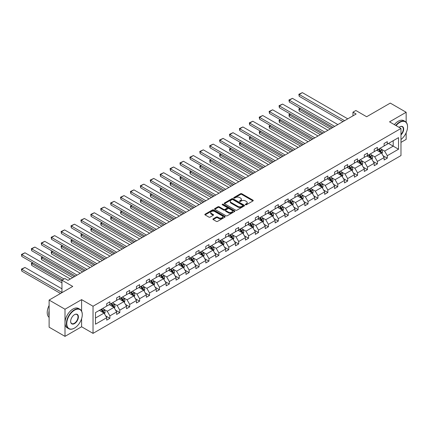 <?xml version="1.0" encoding="UTF-8"?>
<svg xmlns="http://www.w3.org/2000/svg" width="429" height="429" viewBox="0 0 429 429"><rect width="100%" height="100%" fill="white"/><g stroke="black" fill="none" stroke-linecap="round" stroke-linejoin="round"><path stroke-width="0.64" d="M245.501 204.74A0.617 0.354 0 0 0 246.375 204.74L252.997 200.917A0.879 0.509 0 0 0 253.255 200.558A0.879 0.509 0 0 0 252.997 200.198L241.774 193.72A0.879 0.509 0 0 0 240.53 193.72L233.907 197.544A0.617 0.354 0 0 0 234.776 198.048L235.634 197.554A2.821 1.63 0 0 1 239.623 197.554L240.562 198.096A2.821 1.63 0 0 1 241.388 199.244A2.821 1.63 0 0 1 240.562 200.397L239.704 200.89A0.617 0.354 0 0 0 240.572 201.394L241.43 200.901A2.821 1.63 0 0 1 245.42 200.901L246.359 201.442A2.821 1.63 0 0 1 247.184 202.59A2.821 1.63 0 0 1 246.359 203.743L245.501 204.242A0.617 0.354 0 0 0 245.501 204.74L245.501 204.242M406.15 122.249L406.15 112.264L390.277 103.094L366.65 116.736L355.856 110.505L352.965 112.173L352.965 115.835M400.976 142.385L406.15 139.393L406.15 132.786M81.601 311.143L81.601 299.64L64.999 309.229L64.999 336.363L49.12 327.193L49.12 300.064L72.742 286.422L61.948 280.191L61.948 292.653M64.999 309.229L49.12 300.064M213.165 218.844A0.879 0.509 0 0 0 212.902 219.203A0.879 0.509 0 0 0 213.165 219.562L216.313 221.38A0.879 0.509 0 0 0 217.557 221.38L224.914 217.133A0.879 0.509 0 0 0 225.171 216.774A0.879 0.509 0 0 0 224.914 216.414L213.69 209.937A0.879 0.509 0 0 0 212.446 209.937L205.089 214.184A0.879 0.509 0 0 0 204.831 214.543A0.879 0.509 0 0 0 205.089 214.902L208.891 217.095A0.879 0.509 0 0 0 210.14 217.095L213.288 215.278A0.879 0.509 0 0 0 213.545 214.918A0.879 0.509 0 0 0 213.288 214.559L211.4 213.47A2.36 1.362 0 0 1 210.709 212.505A2.36 1.362 0 0 1 212.167 211.25A2.36 1.362 0 0 1 214.736 211.545L222.125 215.808A2.36 1.362 0 0 1 222.812 216.774A2.36 1.362 0 0 1 221.359 218.029A2.36 1.362 0 0 1 218.79 217.734L217.557 217.026A0.879 0.509 0 0 0 216.313 217.026L213.165 218.844L213.165 219.562M61.948 280.191L64.838 278.523L68.013 280.351L356.14 114.007L352.965 112.173M81.601 299.64L93.034 306.242L400.976 128.448L400.976 155.582L93.034 333.371L93.034 306.242M406.15 112.264L389.548 121.852L400.976 128.448M235.698 210.189A0.879 0.509 0 0 0 236.942 210.189L244.299 205.941A0.879 0.509 0 0 0 244.557 205.582A0.879 0.509 0 0 0 244.299 205.218L233.081 198.74A0.879 0.509 0 0 0 231.832 198.74L224.474 202.987A0.879 0.509 0 0 0 224.217 203.346A0.879 0.509 0 0 0 224.474 203.711L235.698 210.189M222.571 204.874A0.617 0.354 0 0 1 223.198 204.965L223.198 204.231L234.604 210.816A0.879 0.509 0 0 1 234.867 211.175A0.879 0.509 0 0 1 234.604 211.535L227.252 215.782A0.879 0.509 0 0 1 226.003 215.782L214.784 209.304L217.932 207.502L217.932 206.767L214.784 208.585A0.879 0.509 0 0 0 214.527 208.944A0.879 0.509 0 0 0 214.784 209.304L214.784 208.585M217.932 207.502A0.879 0.509 0 0 1 219.176 207.502L219.176 206.767A0.879 0.509 0 0 0 217.932 206.767M219.176 206.767L223.729 209.395A0.879 0.509 0 0 0 224.973 209.395L227.064 208.188A0.879 0.509 0 0 0 227.322 207.829A0.879 0.509 0 0 0 227.064 207.47L222.324 204.735A0.617 0.354 0 0 1 223.198 204.231M95.479 312.602L106.719 306.113L106.719 303.657L109.894 301.823L109.894 304.279L116.629 300.391L116.629 297.935L119.804 296.101L119.804 298.557L126.534 294.669L126.534 292.213L129.708 290.379L129.708 292.841L136.443 288.953L136.443 286.497L139.618 284.663L139.618 287.119L146.348 283.231L146.348 280.775L149.523 278.941L149.523 281.397L156.253 277.515L156.253 275.053L159.432 273.225L159.432 275.681L166.162 271.793L166.162 269.337L169.337 267.503L169.337 269.959L176.067 266.071L176.067 263.615L179.247 261.781L179.247 264.237L185.977 260.355L185.977 257.899L189.151 256.065L189.151 258.521L195.881 254.633L195.881 252.177L199.056 250.343L199.056 252.799L205.791 248.911L205.791 246.455L208.966 244.627L208.966 247.083L215.696 243.195L215.696 240.739L218.87 238.905L218.87 241.361L225.606 237.473L225.606 235.017L228.78 233.183L228.78 235.639L235.51 231.757L235.51 229.301L238.685 227.467L238.685 229.923L245.42 226.035L245.42 223.579L248.595 221.745L248.595 224.201L255.325 220.313L255.325 217.857L258.499 216.023L258.499 218.484L265.235 214.597L265.235 212.141L268.409 210.307L268.409 212.763L275.139 208.875L275.139 206.419L278.314 204.585L278.314 207.041L285.044 203.158L285.044 200.697L288.224 198.868L288.224 201.324L294.954 197.437L294.954 194.981L298.128 193.147L298.128 195.603L304.858 191.715L304.858 189.259L308.038 187.425L308.038 189.881L314.768 185.998L314.768 183.542L317.943 181.708L317.943 184.164L324.673 180.277L324.673 177.821L327.847 175.987L327.847 178.443L334.582 174.555L334.582 172.099L337.757 170.265L337.757 172.726L344.487 168.838L344.487 166.382L347.662 164.548L347.662 167.004L354.397 163.117L354.397 160.661L357.571 158.827L357.571 161.283L364.301 157.4L364.301 154.939L367.476 153.11L367.476 155.566L374.211 151.678L374.211 149.222L377.386 147.388L377.386 149.844L384.116 145.957L384.116 143.501L387.29 141.667L387.29 144.123L398.53 137.634L398.53 149.222L387.29 155.711L387.29 158.167L384.116 160.001L384.116 157.545L377.386 161.433L377.386 163.889L374.211 165.723L374.211 163.267L367.476 167.149L367.476 169.605L364.301 171.439L364.301 168.983L357.571 172.871L357.571 175.327L354.397 177.161L354.397 174.705L347.662 178.593L347.662 181.049L344.487 182.883L344.487 180.421L337.757 184.309L337.757 186.765L334.582 188.599L334.582 186.143L327.847 190.031L327.847 192.487L324.673 194.321L324.673 191.865L317.943 195.747L317.943 198.209L314.768 200.037L314.768 197.581L308.038 201.469L308.038 203.925L304.858 205.759L304.858 203.303L298.128 207.191L298.128 209.647L294.954 211.481L294.954 209.025L288.224 212.907L288.224 215.363L285.044 217.197L285.044 214.741L278.314 218.629L278.314 221.085L275.139 222.919L275.139 220.463L268.409 224.351L268.409 226.807L265.235 228.636L265.235 226.18L258.499 230.067L258.499 232.523L255.325 234.357L255.325 231.901L248.595 235.789L248.595 238.245L245.42 240.079L245.42 237.623L238.685 241.506L238.685 243.962L235.51 245.796L235.51 243.34L228.78 247.227L228.78 249.683L225.606 251.517L225.606 249.061L218.87 252.949L218.87 255.405L215.696 257.239L215.696 254.778L208.966 258.666L208.966 261.122L205.791 262.956L205.791 260.5L199.056 264.387L199.056 266.843L195.881 268.677L195.881 266.221L189.151 270.104L189.151 272.565L185.977 274.394L185.977 271.938L179.247 275.826L179.247 278.282L176.067 280.116L176.067 277.66L169.337 281.547L169.337 284.003L166.162 285.837L166.162 283.381L159.432 287.264L159.432 289.72L156.253 291.554L156.253 289.098L149.523 292.986L149.523 295.442L146.348 297.276L146.348 294.82L139.618 298.707L139.618 301.163L136.443 302.997L136.443 300.536L129.708 304.424L129.708 306.88L126.534 308.714L126.534 306.258L119.804 310.146L119.804 312.602L116.629 314.436L116.629 311.98L109.894 315.862L109.894 318.323L106.719 320.152L106.719 317.696L95.479 324.19L95.479 312.602M109.261 304.644L113.958 307.357L107.229 311.245L103.55 309.121M107.229 311.245L109.894 315.862M113.958 307.357L116.629 311.98M106.719 305.523L107.229 305.818L109.894 304.279M119.165 298.927L123.868 301.641L117.133 305.523L113.46 303.405M117.133 305.523L119.804 310.146M123.868 301.641L126.534 306.258M116.629 299.807L117.133 300.096L119.804 298.557M129.075 293.205L133.773 295.919L127.043 299.807L123.364 297.683M127.043 299.807L129.708 304.424M133.773 295.919L136.443 300.536M126.534 294.085L127.043 294.38L129.708 292.841M138.98 287.484L143.683 290.197L136.948 294.085L133.274 291.961M136.948 294.085L139.618 298.707M143.683 290.197L146.348 294.82M136.443 288.363L136.948 288.658L139.618 287.119M148.89 281.767L153.587 284.481L146.857 288.363L143.179 286.245M146.857 288.363L149.523 292.986M153.587 284.481L156.253 289.098M146.348 282.647L146.857 282.942L149.523 281.397M158.794 276.045L163.497 278.759L156.762 282.647L153.089 280.523M156.762 282.647L159.432 287.264M163.497 278.759L166.162 283.381M156.253 276.925L156.762 277.22L159.432 275.681M168.704 270.324L173.402 273.037L166.672 276.925L162.993 274.801M166.672 276.925L169.337 281.547M173.402 273.037L176.067 277.66M166.162 271.208L166.672 271.498L169.337 269.959M178.609 264.607L183.306 267.321L176.576 271.208L172.903 269.085M176.576 271.208L179.247 275.826M183.306 267.321L185.977 271.938M176.067 265.487L176.576 265.782L179.247 264.237M188.519 258.885L193.216 261.599L186.486 265.487L182.808 263.363M186.486 265.487L189.151 270.104M193.216 261.599L195.881 266.221M185.977 259.765L186.486 260.06L189.151 258.521M198.423 253.169L203.121 255.882L196.391 259.765L192.718 257.647M196.391 259.765L199.056 264.387M203.121 255.882L205.791 260.5M195.881 254.048L196.391 254.338L199.056 252.799M208.328 247.447L213.031 250.161L206.301 254.048L202.622 251.925M206.301 254.048L208.966 258.666M213.031 250.161L215.696 254.778M205.791 248.327L206.301 248.622L208.966 247.083M218.238 241.725L222.935 244.439L216.205 248.327L212.532 246.203M216.205 248.327L218.87 252.949M222.935 244.439L225.606 249.061M215.696 242.605L216.205 242.9L218.87 241.361M228.142 236.009L232.845 238.722L226.11 242.605L222.436 240.487M226.11 242.605L228.78 247.227M232.845 238.722L235.51 243.34M225.606 236.888L226.11 237.183L228.78 235.639M238.052 230.287L242.75 233.001L236.02 236.888L232.341 234.765M236.02 236.888L238.685 241.506M242.75 233.001L245.42 237.623M235.51 231.167L236.02 231.462L238.685 229.923M247.957 224.571L252.66 227.279L245.924 231.167L242.251 229.043M245.924 231.167L248.595 235.789M252.66 227.279L255.325 231.901M245.42 225.45L245.924 225.74L248.595 224.201M257.867 218.849L262.564 221.562L255.834 225.45L252.155 223.327M255.834 225.45L258.499 230.067M262.564 221.562L265.235 226.18M255.325 219.728L255.834 220.023L258.499 218.484M267.771 213.127L272.474 215.841L265.739 219.728L262.065 217.605M265.739 219.728L268.409 224.351M272.474 215.841L275.139 220.463M265.235 214.007L265.739 214.302L268.409 212.763M277.681 207.411L282.379 210.124L275.649 214.007L271.97 211.888M275.649 214.007L278.314 218.629M282.379 210.124L285.044 214.741M275.139 208.29L275.649 208.58L278.314 207.041M287.586 201.689L292.288 204.402L285.553 208.29L281.88 206.167M285.553 208.29L288.224 212.907M292.288 204.402L294.954 209.025M285.044 202.568L285.553 202.863L288.224 201.324M297.495 195.967L302.193 198.681L295.463 202.568L291.784 200.445M295.463 202.568L298.128 207.191M302.193 198.681L304.858 203.303M294.954 196.852L295.463 197.142L298.128 195.603M307.4 190.251L312.098 192.964L305.368 196.852L301.694 194.728M305.368 196.852L308.038 201.469M312.098 192.964L314.768 197.581M304.858 191.13L305.368 191.425L308.038 189.881M317.31 184.529L322.007 187.242L315.277 191.13L311.599 189.007M315.277 191.13L317.943 195.747M322.007 187.242L324.673 191.865M314.768 185.408L315.277 185.703L317.943 184.164M327.214 178.813L331.912 181.526L325.182 185.408L321.509 183.29M325.182 185.408L327.847 190.031M331.912 181.526L334.582 186.143M324.673 179.692L325.182 179.982L327.847 178.443M337.119 173.091L341.822 175.804L335.087 179.692L331.413 177.568M335.087 179.692L337.757 184.309M341.822 175.804L344.487 180.421M334.582 173.97L335.087 174.265L337.757 172.726M347.029 167.369L351.726 170.082L344.996 173.97L341.318 171.847M344.996 173.97L347.662 178.593M351.726 170.082L354.397 174.705M344.487 168.248L344.996 168.543L347.662 167.004M356.933 161.653L361.636 164.366L354.901 168.248L351.228 166.13M354.901 168.248L357.571 172.871M361.636 164.366L364.301 168.983M354.397 162.532L354.901 162.822L357.571 161.283M366.843 155.931L371.541 158.644L364.811 162.532L361.132 160.408M364.811 162.532L367.476 167.149M371.541 158.644L374.211 163.267M364.301 156.81L364.811 157.105L367.476 155.566M376.748 150.209L381.451 152.922L374.715 156.81L371.042 154.687M374.715 156.81L377.386 161.433M381.451 152.922L384.116 157.545M374.211 151.094L374.715 151.383L377.386 149.844M388.497 143.431L393.2 146.144L384.625 151.094L380.947 148.97M384.625 151.094L387.29 155.711M398.53 149.222L393.2 146.144L393.2 140.717L398.53 137.634M64.999 336.363L81.601 326.775L93.034 333.371M384.116 145.372L384.625 145.667L387.29 144.123M95.479 318.028L104.054 313.079L99.351 310.365M104.054 313.079L106.719 317.696M383.07 155.727L387.29 158.167M373.16 161.449L377.386 163.889M363.256 167.171L367.476 169.605M353.346 172.887L357.571 175.327M343.441 178.609L347.662 181.049M333.531 184.331L337.757 186.765M323.627 190.047L327.847 192.487M313.717 195.769L317.943 198.209M303.812 201.485L308.038 203.925M293.908 207.207L298.128 209.647M283.998 212.929L288.224 215.363M274.093 218.645L278.314 221.085M264.184 224.367L268.409 226.807M254.279 230.089L258.499 232.523M244.369 235.805L248.595 238.245M234.465 241.527L238.685 243.962M224.555 247.243L228.78 249.683M214.65 252.965L218.87 255.405M204.74 258.687L208.966 261.122M194.836 264.403L199.056 266.843M184.926 270.125L189.151 272.565M175.021 275.847L179.247 278.282M165.117 281.563L169.337 284.003M155.207 287.285L159.432 289.72M145.302 293.002L149.523 295.442M135.392 298.723L139.618 301.163M125.488 304.445L129.708 306.88M115.578 310.162L119.804 312.602M105.673 315.883L109.894 318.323M81.601 326.775L81.601 318.672M245.747 204.831L246.359 204.477A2.821 1.63 0 0 0 247.184 203.325L247.184 202.59M241.388 199.244L241.388 199.978A2.821 1.63 0 0 1 240.562 201.131L239.95 201.485M252.981 200.928L241.774 194.455A0.879 0.509 0 0 0 240.53 194.455L234.154 198.134M244.299 205.218L244.299 205.941L233.081 199.474A0.879 0.509 0 0 0 231.832 199.474L224.49 203.716M242.739 205.829A0.617 0.354 0 0 0 242.739 205.33L232.893 199.641A0.617 0.354 0 0 0 232.019 199.641L231.113 200.161A2.821 1.63 0 0 0 230.287 201.314A2.821 1.63 0 0 0 231.113 202.467L237.848 206.354A2.821 1.63 0 0 0 241.838 206.354L242.739 205.829L242.739 206.564A0.617 0.354 0 0 0 242.921 206.311L242.921 205.582M230.287 201.314L230.287 202.048A2.821 1.63 0 0 0 231.113 203.201L231.113 202.467M242.739 206.564L241.838 207.089A2.821 1.63 0 0 1 237.848 207.089L231.113 203.201M219.176 207.502L223.729 210.13A0.879 0.509 0 0 0 224.973 210.13L227.064 208.923A0.879 0.509 0 0 0 227.322 208.564L227.322 207.829M223.198 204.965L234.593 211.54M228.453 212.119A2.36 1.362 0 0 0 231.022 212.414A2.36 1.362 0 0 0 232.475 211.159A2.36 1.362 0 0 0 231.783 210.194L229.183 208.692A0.879 0.509 0 0 0 227.938 208.692L225.847 209.899A0.879 0.509 0 0 0 225.59 210.258A0.879 0.509 0 0 0 225.847 210.618L228.453 212.119L228.453 212.854A2.36 1.362 0 0 0 231.022 213.149A2.36 1.362 0 0 0 232.475 211.894L232.475 211.159M225.59 210.258L225.59 210.993A0.879 0.509 0 0 0 225.847 211.352L225.847 210.618M228.453 212.854L225.847 211.352M222.812 216.774L222.812 217.503A2.36 1.362 0 0 1 221.359 218.763A2.36 1.362 0 0 1 218.79 218.468L217.557 217.755A0.879 0.509 0 0 0 216.313 217.755L213.175 219.568M210.709 212.505L210.709 213.24A2.36 1.362 0 0 0 211.4 214.205L211.4 213.47M213.277 215.283L211.4 214.205M224.914 216.414L224.914 217.133L213.69 210.666A0.879 0.509 0 0 0 212.446 210.666L205.1 214.908L205.089 214.184M381.933 153.759L382.518 152.075A2.381 1.373 -120 0 0 381.756 150.048L380.33 148.144M377.772 150.804L377.155 149.978M331.88 128.008L299.195 109.138L299.195 110.972L330.292 128.925M381.097 152.724L381.231 152.177A2.381 1.373 -120 0 0 380.55 150.745L379.123 148.842M378.528 149.185L380.094 151.281A1.212 0.702 60 0 1 380.319 151.646L381.231 152.177M378.362 149.281L379.788 151.185A2.381 1.373 60 0 1 380.378 152.306M300.402 108.44L299.195 109.138L298.847 108.939L300.053 108.242M299.195 110.972L298.847 108.939M344.584 120.678L299.195 94.471L299.195 96.305L342.996 121.595M347.758 118.844L302.37 92.637L299.195 94.471L298.847 94.273L302.37 92.637M299.195 96.305L298.847 94.273M400.976 139.495A10.956 6.328 120 0 0 407.55 126.855A10.956 6.328 120 0 0 399.801 122.383A10.956 6.328 120 0 0 396.085 125.627M395.752 125.434A11.229 6.483 -60 0 1 399.614 122.05A11.229 6.483 -60 0 1 405.223 121.498A11.229 6.483 -60 0 1 407.55 126.635A11.229 6.483 -60 0 1 407.55 126.748M399.077 127.354A5.48 3.164 -60 0 1 399.801 126.855L399.801 126.855A5.48 3.164 -60 0 1 403.63 128.432A5.48 3.164 -60 0 1 400.976 134.915M394.358 124.63A11.229 6.483 -60 0 1 398.214 121.246A11.229 6.483 -60 0 1 403.828 120.688L405.223 121.498M400.976 134.379A5.207 3.008 120 0 0 402.214 126.705A5.207 3.008 120 0 0 399.705 126.914M74.33 328.185L74.523 328.072A10.956 6.328 120 0 0 82.271 314.655A10.956 6.328 120 0 0 74.523 310.183A10.956 6.328 120 0 0 66.774 323.6A10.956 6.328 120 0 0 74.523 328.072L74.33 328.185A11.229 6.483 -60 0 1 68.72 328.737A11.229 6.483 -60 0 1 66.999 319.744A11.229 6.483 -60 0 1 74.33 309.851A11.229 6.483 -60 0 1 79.944 309.293A11.229 6.483 -60 0 1 82.271 314.436A11.229 6.483 -60 0 1 82.271 314.543M74.523 323.6A5.48 3.164 -60 0 1 70.651 321.364A5.48 3.164 -60 0 1 74.523 314.655L74.523 314.655A5.48 3.164 -60 0 1 78.394 316.892A5.48 3.164 -60 0 1 74.523 323.6M70.651 321.251A5.207 3.008 120 0 0 71.729 323.53A5.207 3.008 120 0 0 74.33 323.273A5.207 3.008 120 0 0 77.735 318.683A5.207 3.008 120 0 0 76.936 314.505A5.207 3.008 120 0 0 74.426 314.709M68.72 328.737L67.321 327.933A11.229 6.483 -60 0 1 65.599 318.935A11.229 6.483 -60 0 1 72.935 309.046A11.229 6.483 -60 0 1 78.55 308.489L79.944 309.293M49.12 315.83A11.229 6.483 -60 0 1 49.12 310.693M49.12 317.385A11.229 6.483 -60 0 1 49.12 305.469M372.023 159.481L372.608 157.792A2.381 1.373 -120 0 0 371.846 155.765L370.425 153.866M367.868 156.521L367.245 155.695M321.975 133.73L289.291 114.859L289.291 116.693L320.388 134.647M371.192 158.44L371.321 157.893A2.381 1.373 -120 0 0 370.64 156.462L369.219 154.558M368.618 154.907L370.189 156.998A1.212 0.702 60 0 1 370.409 157.368L371.321 157.893M368.452 154.998L369.878 156.901A2.381 1.373 60 0 1 370.474 158.028M290.497 114.162L289.291 114.859L288.937 114.656L290.143 113.958M289.291 116.693L288.937 114.656M362.119 165.203L362.703 163.513A2.381 1.373 -120 0 0 361.942 161.486L360.516 159.583M357.958 162.242L357.341 161.417M312.065 139.452L279.381 120.581L279.381 122.41L310.478 140.369M361.282 164.162L361.416 163.615A2.381 1.373 -120 0 0 360.735 162.183L359.309 160.28M358.714 160.623L360.285 162.72A1.212 0.702 60 0 1 360.505 163.09L361.416 163.615M358.547 160.719L359.974 162.623A2.381 1.373 60 0 1 360.564 163.749M280.587 119.884L279.381 120.581L279.032 120.377L280.239 119.68M279.381 122.41L279.032 120.377M334.679 126.399L289.291 100.193L289.291 102.027L333.086 127.316M337.854 124.566L292.465 98.359L289.291 100.193L288.937 99.989L292.465 98.359M289.291 102.027L288.937 99.989M324.769 132.116L279.381 105.915L279.381 107.743L323.182 133.033M327.944 130.282L282.555 104.081L279.381 105.915L279.032 105.711L282.555 104.081M279.381 107.743L279.032 105.711M352.209 170.919L352.794 169.235A2.381 1.373 -120 0 0 352.037 167.208L350.611 165.304M348.053 167.964L347.436 167.138M302.161 145.168L269.476 126.298L269.476 128.132L300.573 146.085M351.378 169.879L351.512 169.337A2.381 1.373 -120 0 0 350.831 167.905L349.404 166.002M348.804 166.345L350.375 168.436A1.212 0.702 60 0 1 350.595 168.806L351.512 169.337M348.643 166.441L350.064 168.345A2.381 1.373 60 0 1 350.659 169.466M270.683 125.6L269.476 126.298L269.122 126.099L270.334 125.402M269.476 128.132L269.122 126.099M314.865 137.838L269.476 111.631L269.476 113.465L313.277 138.755M318.039 136.004L272.651 109.797L269.476 111.631L269.122 111.433L272.651 109.797M269.476 113.465L269.122 111.433M342.304 176.641L342.889 174.952A2.381 1.373 -120 0 0 342.127 172.925L340.701 171.021M338.143 173.681L337.526 172.855M292.256 150.89L259.566 132.019L259.566 133.853L290.664 151.807M341.468 175.6L341.602 175.053A2.381 1.373 -120 0 0 340.921 173.622L339.495 171.718M338.899 172.061L340.47 174.158A1.212 0.702 60 0 1 340.69 174.528L341.602 175.053M338.733 172.158L340.159 174.061A2.381 1.373 60 0 1 340.755 175.188M260.773 131.322L259.566 132.019L259.218 131.816L260.424 131.118M259.566 133.853L259.218 131.816M304.955 143.554L259.566 117.353L259.566 119.187L303.367 144.471M308.129 141.726L262.741 115.519L259.566 117.353L259.218 117.149L262.741 115.519M259.566 119.187L259.218 117.149M332.395 182.357L332.979 180.673A2.381 1.373 -120 0 0 332.223 178.646L330.797 176.743M328.239 179.402L327.622 178.577M282.346 156.612L249.662 137.736L249.662 139.57L280.759 157.523M331.563 181.322L331.697 180.775A2.381 1.373 -120 0 0 331.016 179.343L329.59 177.44M328.995 177.783L330.561 179.88A1.212 0.702 60 0 1 330.78 180.244L331.697 180.775M328.829 177.879L330.255 179.783A2.381 1.373 60 0 1 330.845 180.904M250.868 137.039L249.662 137.736L249.313 137.537L250.52 136.84M249.662 139.57L249.313 137.537M295.05 149.276L249.662 123.069L249.662 124.903L293.463 150.193M298.225 147.442L252.837 121.241L249.662 123.069L249.313 122.871L252.837 121.241M249.662 124.903L249.313 122.871M322.49 188.079L323.075 186.39A2.381 1.373 -120 0 0 322.313 184.368L320.887 182.464M318.329 185.119L317.712 184.298M272.442 162.328L239.752 143.458L239.752 145.292L270.855 163.245M321.653 187.039L321.788 186.492A2.381 1.373 -120 0 0 321.106 185.06L319.68 183.162M319.085 183.505L320.656 185.596A1.212 0.702 60 0 1 320.876 185.966L321.788 186.492M318.919 183.601L320.345 185.505A2.381 1.373 60 0 1 320.94 186.626M240.959 142.76L239.752 143.458L239.403 143.254L240.61 142.557M239.752 145.292L239.403 143.254M285.14 154.998L239.752 128.791L239.752 130.625L283.553 155.915M288.315 153.164L242.927 126.957L239.752 128.791L239.403 128.587L242.927 126.957M239.752 130.625L239.403 128.587M312.58 193.801L313.165 192.112A2.381 1.373 -120 0 0 312.409 190.085L310.982 188.181M308.424 190.841L307.808 190.015M262.532 168.05L229.847 149.179L229.847 151.013L260.945 168.967M311.749 192.76L311.883 192.213A2.381 1.373 -120 0 0 311.202 190.782L309.776 188.878M309.18 189.221L310.746 191.318A1.212 0.702 60 0 1 310.966 191.688L311.883 192.213M309.014 189.318L310.44 191.221A2.381 1.373 60 0 1 311.03 192.348M231.054 148.482L229.847 149.179L229.499 148.976L230.705 148.278M229.847 151.013L229.499 148.976M275.236 160.714L229.847 134.513L229.847 136.347L273.648 161.631M278.41 158.88L233.022 132.679L229.847 134.513L229.499 134.309L233.022 132.679M229.847 136.347L229.499 134.309M302.676 199.517L303.26 197.833A2.381 1.373 -120 0 0 302.499 195.806L301.072 193.903M298.52 196.562L297.898 195.737M252.627 173.766L219.938 154.896L219.938 156.73L251.04 174.683M301.839 198.482L301.973 197.935A2.381 1.373 -120 0 0 301.292 196.503L299.866 194.6M299.27 194.943L300.842 197.04A1.212 0.702 60 0 1 301.061 197.404L301.973 197.935M299.104 195.039L300.531 196.943A2.381 1.373 60 0 1 301.126 198.064M221.144 154.199L219.938 154.896L219.589 154.697L220.796 154M219.938 156.73L219.589 154.697M265.326 166.436L219.938 140.229L219.938 142.063L263.738 167.353M268.5 164.602L223.112 138.395L219.938 140.229L219.589 140.031L223.112 138.395M219.938 142.063L219.589 140.031M292.771 205.239L293.35 203.55A2.381 1.373 -120 0 0 292.594 201.523L291.168 199.619M288.61 202.279L287.993 201.453M242.717 179.488L210.033 160.618L210.033 162.452L241.13 180.405M291.935 204.199L292.069 203.652A2.381 1.373 -120 0 0 291.388 202.22L289.961 200.316M289.366 200.665L290.932 202.756A1.212 0.702 60 0 1 291.152 203.126L292.069 203.652M289.2 200.756L290.626 202.66A2.381 1.373 60 0 1 291.216 203.786M211.24 159.92L210.033 160.618L209.684 160.414L210.891 159.717M210.033 162.452L209.684 160.414M282.861 210.961L283.446 209.272A2.381 1.373 -120 0 0 282.684 207.245L281.258 205.341M278.705 208.001L278.083 207.175M232.813 185.21L200.123 166.339L200.123 168.168L231.226 186.127M282.03 209.92L282.159 209.373A2.381 1.373 -120 0 0 281.478 207.942L280.051 206.038M279.456 206.381L281.027 208.478A1.212 0.702 60 0 1 281.247 208.848L282.159 209.373M279.29 206.478L280.716 208.381A2.381 1.373 60 0 1 281.311 209.508M201.33 165.642L200.123 166.339L199.775 166.136L200.981 165.438M200.123 168.168L199.775 166.136M272.957 216.677L273.541 214.993A2.381 1.373 -120 0 0 272.78 212.966L271.353 211.063M268.795 213.722L268.179 212.897M222.903 190.926L190.219 172.056L190.219 173.89L221.316 191.843M272.12 215.637L272.254 215.095A2.381 1.373 -120 0 0 271.573 213.663L270.147 211.76M269.551 212.103L271.117 214.194A1.212 0.702 60 0 1 271.337 214.564L272.254 215.095M269.385 212.199L270.812 214.103A2.381 1.373 60 0 1 271.401 215.224M191.425 171.359L190.219 172.056L189.87 171.857L191.077 171.16M190.219 173.89L189.87 171.857M263.047 222.399L263.631 220.71A2.381 1.373 -120 0 0 262.87 218.683L261.449 216.779M258.891 219.439L258.269 218.613M212.999 196.648L180.309 177.778L180.309 179.612L211.411 197.565M262.216 221.359L262.344 220.812A2.381 1.373 -120 0 0 261.663 219.38L260.242 217.476M259.642 217.819L261.213 219.916A1.212 0.702 60 0 1 261.433 220.286L262.344 220.812M259.475 217.916L260.902 219.82A2.381 1.373 60 0 1 261.497 220.946M181.521 177.08L180.309 177.778L179.96 177.574L181.167 176.877M180.309 179.612L179.96 177.574M253.142 228.115L253.727 226.432A2.381 1.373 -120 0 0 252.965 224.405L251.539 222.501M248.981 225.161L248.364 224.335M203.089 202.37L170.404 183.494L170.404 185.328L201.501 203.282M252.306 227.08L252.44 226.533A2.381 1.373 -120 0 0 251.759 225.102L250.332 223.198M249.737 223.541L251.303 225.638A1.212 0.702 60 0 1 251.528 226.003L252.44 226.533M249.571 223.638L250.997 225.541A2.381 1.373 60 0 1 251.587 226.662M171.611 182.797L170.404 183.494L170.056 183.296L171.262 182.598M170.404 185.328L170.056 183.296M243.232 233.837L243.817 232.148A2.381 1.373 -120 0 0 243.055 230.126L241.634 228.223M239.076 230.877L238.454 230.051M193.184 208.086L160.5 189.216L160.5 191.05L191.597 209.003M242.401 232.797L242.535 232.25A2.381 1.373 -120 0 0 241.849 230.818L240.428 228.92M239.827 229.263L241.398 231.354A1.212 0.702 60 0 1 241.618 231.724L242.535 232.25M239.661 229.359L241.087 231.258A2.381 1.373 60 0 1 241.683 232.384M161.706 188.519L160.5 189.216L160.146 189.012L161.352 188.315M160.5 191.05L160.146 189.012M233.328 239.559L233.912 237.87A2.381 1.373 -120 0 0 233.151 235.843L231.724 233.939M229.166 236.599L228.55 235.773M183.274 213.808L150.59 194.938L150.59 196.766L181.687 214.725M232.491 238.519L232.625 237.972A2.381 1.373 -120 0 0 231.944 236.54L230.518 234.636M229.923 234.979L231.494 237.076A1.212 0.702 60 0 1 231.714 237.446L232.625 237.972M229.756 235.076L231.183 236.98A2.381 1.373 60 0 1 231.778 238.106M151.796 194.24L150.59 194.938L150.241 194.734L151.448 194.037M150.59 196.766L150.241 194.734M223.418 245.275L224.002 243.592A2.381 1.373 -120 0 0 223.246 241.565L221.82 239.661M219.262 242.321L218.645 241.495M173.37 219.525L140.685 200.654L140.685 202.488L171.782 220.442M222.587 244.24L222.721 243.693A2.381 1.373 -120 0 0 222.04 242.262L220.613 240.358M220.013 240.701L221.584 242.798A1.212 0.702 60 0 1 221.804 243.163L222.721 243.693M219.852 240.798L221.273 242.701A2.381 1.373 60 0 1 221.868 243.822M141.892 199.957L140.685 200.654L140.337 200.456L141.543 199.758M140.685 202.488L140.337 200.456M213.513 250.997L214.098 249.308A2.381 1.373 -120 0 0 213.336 247.281L211.91 245.377M209.352 248.037L208.735 247.211M163.465 225.246L130.775 206.376L130.775 208.21L161.878 226.163M212.677 249.957L212.811 249.41A2.381 1.373 -120 0 0 212.13 247.978L210.703 246.074M210.108 246.423L211.679 248.514A1.212 0.702 60 0 1 211.899 248.884L212.811 249.41M209.942 246.514L211.368 248.418A2.381 1.373 60 0 1 211.964 249.544M131.982 205.679L130.775 206.376L130.427 206.172L131.633 205.475M130.775 208.21L130.427 206.172M203.603 256.714L204.188 255.03A2.381 1.373 -120 0 0 203.432 253.003L202.005 251.099M199.447 253.759L198.831 252.933M153.555 230.968L120.871 212.092L120.871 213.926L151.968 231.885M202.772 255.679L202.906 255.132A2.381 1.373 -120 0 0 202.225 253.7L200.799 251.796M200.204 252.139L201.769 254.236A1.212 0.702 60 0 1 201.989 254.601L202.906 255.132M200.037 252.236L201.464 254.14A2.381 1.373 60 0 1 202.054 255.266M122.077 211.4L120.871 212.092L120.522 211.894L121.729 211.197M120.871 213.926L120.522 211.894M255.421 172.158L210.033 145.951L210.033 147.785L253.834 173.069M258.596 170.324L213.208 144.117L210.033 145.951L209.684 145.747L213.208 144.117M210.033 147.785L209.684 145.747M245.511 177.874L200.123 151.673L200.123 153.502L243.924 178.791M248.686 176.04L203.303 149.839L200.123 151.673L199.775 151.469L203.303 149.839M200.123 153.502L199.775 151.469M235.607 183.596L190.219 157.389L190.219 159.223L234.019 184.513M238.781 181.762L193.393 155.555L190.219 157.389L189.87 157.191L193.393 155.555M190.219 159.223L189.87 157.191M225.697 189.312L180.309 163.111L180.309 164.945L224.11 190.229M228.877 187.484L183.489 161.277L180.309 163.111L179.96 162.907L183.489 161.277M180.309 164.945L179.96 162.907M215.792 195.034L170.404 168.828L170.404 170.662L214.205 195.951M218.967 193.2L173.579 166.999L170.404 168.828L170.056 168.629L173.579 166.999M170.404 170.662L170.056 168.629M205.888 200.756L160.5 174.549L160.5 176.383L204.295 201.673M209.062 198.922L163.674 172.715L160.5 174.549L160.146 174.346L163.674 172.715M160.5 176.383L160.146 174.346M195.978 206.472L150.59 180.271L150.59 182.105L194.391 207.389M199.153 204.638L153.764 178.437L150.59 180.271L150.241 180.067L153.764 178.437M150.59 182.105L150.241 180.067M186.073 212.194L140.685 185.988L140.685 187.822L184.486 213.111M189.248 210.36L143.86 184.154L140.685 185.988L140.337 185.789L143.86 184.154M140.685 187.822L140.337 185.789M176.163 217.916L130.775 191.709L130.775 193.543L174.576 218.828M179.338 216.082L133.95 189.875L130.775 191.709L130.427 191.506L133.95 189.875M130.775 193.543L130.427 191.506M166.259 223.632L120.871 197.431L120.871 199.26L164.672 224.549M169.434 221.798L124.045 195.597L120.871 197.431L120.522 197.227L124.045 195.597M120.871 199.26L120.522 197.227M193.699 262.435L194.283 260.752A2.381 1.373 -120 0 0 193.522 258.725L192.095 256.821M189.538 259.475L188.921 258.655M143.651 236.685L110.961 217.814L110.961 219.648L142.063 237.602M192.862 261.395L192.996 260.848A2.381 1.373 -120 0 0 192.315 259.422L190.889 257.518M190.294 257.861L191.865 259.953A1.212 0.702 60 0 1 192.085 260.323L192.996 260.848M190.127 257.958L191.554 259.861A2.381 1.373 60 0 1 192.149 260.982M112.167 217.117L110.961 217.814L110.612 217.61L111.819 216.918M110.961 219.648L110.612 217.61M156.349 229.354L110.961 203.148L110.961 204.982L154.762 230.271M159.524 227.52L114.135 201.314L110.961 203.148L110.612 202.949L114.135 201.314M110.961 204.982L110.612 202.949M183.789 268.157L184.373 266.468A2.381 1.373 -120 0 0 183.617 264.441L182.191 262.537M179.633 265.197L179.016 264.371M133.741 242.406L101.056 223.536L101.056 225.37L132.153 243.323M182.958 267.117L183.092 266.57A2.381 1.373 -120 0 0 182.411 265.138L180.984 263.234M180.389 263.578L181.955 265.674A1.212 0.702 60 0 1 182.175 266.044L183.092 266.57M180.223 263.674L181.649 265.578A2.381 1.373 60 0 1 182.239 266.704M102.263 222.839L101.056 223.536L100.708 223.332L101.914 222.635M101.056 225.37L100.708 223.332M146.445 235.071L101.056 208.869L101.056 210.703L144.857 235.988M149.619 233.242L104.231 207.035L101.056 208.869L100.708 208.666L104.231 207.035M101.056 210.703L100.708 208.666M173.884 273.874L174.469 272.19A2.381 1.373 -120 0 0 173.707 270.163L172.281 268.259M169.728 270.919L169.106 270.093M123.836 248.123L91.146 229.252L91.146 231.086L122.249 249.04M173.048 272.839L173.182 272.292A2.381 1.373 -120 0 0 172.501 270.86L171.074 268.956M170.479 269.299L172.05 271.396A1.212 0.702 60 0 1 172.27 271.761L173.182 272.292M170.313 269.396L171.739 271.3A2.381 1.373 60 0 1 172.335 272.42M92.353 228.555L91.146 229.252L90.798 229.054L92.004 228.357M91.146 231.086L90.798 229.054M136.535 240.792L91.146 214.586L91.146 216.42L134.947 241.709M139.709 238.958L94.321 212.757L91.146 214.586L90.798 214.387L94.321 212.757M91.146 216.42L90.798 214.387M163.98 279.595L164.559 277.906A2.381 1.373 -120 0 0 163.803 275.879L162.377 273.981M159.819 276.635L159.202 275.809M113.926 253.845L81.242 234.974L81.242 236.808L112.339 254.762M163.143 278.555L163.277 278.008A2.381 1.373 -120 0 0 162.596 276.576L161.17 274.673M160.575 275.021L162.141 277.113A1.212 0.702 60 0 1 162.36 277.483L163.277 278.008M160.408 275.118L161.835 277.016A2.381 1.373 60 0 1 162.425 278.142M82.448 234.277L81.242 234.974L80.893 234.77L82.1 234.073M81.242 236.808L80.893 234.77M126.63 246.514L81.242 220.308L81.242 222.142L125.043 247.431M129.805 244.68L84.416 218.474L81.242 220.308L80.893 220.104L84.416 218.474M81.242 222.142L80.893 220.104M154.07 285.317L154.654 283.628A2.381 1.373 -120 0 0 153.893 281.601L152.467 279.697M149.914 282.357L149.292 281.531M104.022 259.566L71.332 240.696L71.332 242.524L102.434 260.483M153.239 284.277L153.368 283.73A2.381 1.373 -120 0 0 152.686 282.298L151.26 280.394M150.665 280.738L152.236 282.834A1.212 0.702 60 0 1 152.456 283.204L153.368 283.73M150.499 280.834L151.925 282.738A2.381 1.373 60 0 1 152.52 283.864M72.539 239.999L71.332 240.696L70.983 240.492L72.19 239.795M71.332 242.524L70.983 240.492M116.72 252.231L71.332 226.029L71.332 227.858L115.133 253.148M119.9 250.397L74.512 224.195L71.332 226.029L70.983 225.826L74.512 224.195M71.332 227.858L70.983 225.826M144.165 291.034L144.75 289.35A2.381 1.373 -120 0 0 143.988 287.323L142.562 285.419M140.004 288.079L139.387 287.253M94.112 265.283L61.427 246.412L61.427 248.246L92.525 266.2M143.329 289.993L143.463 289.452A2.381 1.373 -120 0 0 142.782 288.02L141.356 286.116M140.76 286.459L142.326 288.556A1.212 0.702 60 0 1 142.551 288.921L143.463 289.452M140.594 286.556L142.02 288.46A2.381 1.373 60 0 1 142.61 289.58M62.634 245.715L61.427 246.412L61.079 246.214L62.285 245.517M61.427 248.246L61.079 246.214M106.816 257.952L61.427 231.746L61.427 233.58L105.228 258.869M109.99 256.118L64.602 229.912L61.427 231.746L61.079 231.547L64.602 229.912M61.427 233.58L61.079 231.547M134.256 296.755L134.84 295.066A2.381 1.373 -120 0 0 134.079 293.039L132.658 291.135M130.1 293.795L129.478 292.969M84.207 271.005L51.523 252.134L51.523 253.968L82.62 271.922M133.424 295.715L133.553 295.168A2.381 1.373 -120 0 0 132.872 293.736L131.451 291.833M130.85 292.181L132.422 294.273A1.212 0.702 60 0 1 132.641 294.643L133.553 295.168M130.684 292.272L132.111 294.176A2.381 1.373 60 0 1 132.706 295.302M52.729 251.437L51.523 252.134L51.169 251.93L52.376 251.233M51.523 253.968L51.169 251.93M96.906 263.669L51.523 237.468L51.523 239.302L95.318 264.586M100.086 261.84L54.697 235.634L51.523 237.468L51.169 237.264L54.697 235.634M51.523 239.302L51.169 237.264M124.351 302.472L124.936 300.788A2.381 1.373 -120 0 0 124.174 298.761L122.748 296.857M120.19 299.517L119.573 298.691M74.297 276.726L41.613 257.85L41.613 259.684L72.71 277.643M123.514 301.437L123.649 300.89A2.381 1.373 -120 0 0 122.967 299.458L121.541 297.554M120.946 297.898L122.517 299.994A1.212 0.702 60 0 1 122.737 300.359L123.649 300.89M120.78 297.994L122.206 299.898A2.381 1.373 60 0 1 122.796 301.024M42.82 257.159L41.613 257.85L41.264 257.652L42.471 256.955M41.613 259.684L41.264 257.652M87.001 269.391L41.613 243.184L41.613 245.018L85.414 270.308M90.176 267.557L44.788 241.355L41.613 243.184L41.264 242.986L44.788 241.355M41.613 245.018L41.264 242.986M114.441 308.194L115.026 306.51A2.381 1.373 -120 0 0 114.27 304.483L112.843 302.579M110.285 305.234L109.668 304.413M61.948 281.033L31.708 263.572L31.708 265.406L61.948 282.867M113.61 307.153L113.744 306.606A2.381 1.373 -120 0 0 113.063 305.18L111.637 303.276M111.036 303.619L112.607 305.711A1.212 0.702 60 0 1 112.827 306.081L113.744 306.606M110.875 303.716L112.296 305.62A2.381 1.373 60 0 1 112.891 306.74M32.915 262.875L31.708 263.572L31.355 263.368L32.566 262.677M31.708 265.406L31.355 263.368M77.097 275.112L31.708 248.906L31.708 250.74L75.504 276.029M80.271 273.278L34.883 247.072L31.708 248.906L31.355 248.707L34.883 247.072M31.708 250.74L31.355 248.707M104.537 313.915L105.121 312.226A2.381 1.373 -120 0 0 104.36 310.199L102.933 308.295M61.948 292.471L21.799 269.294L24.973 267.46L61.948 288.808M100.375 310.955L99.759 310.129M21.799 271.128L21.45 269.09L21.799 269.294L21.799 271.128L60.521 293.479M103.7 312.875L103.834 312.328A2.381 1.373 -120 0 0 103.153 310.896L101.727 308.993M101.131 309.336L102.703 311.433A1.212 0.702 60 0 1 102.922 311.803L103.834 312.328M100.965 309.432L102.392 311.336A2.381 1.373 60 0 1 102.987 312.462M21.45 269.09L24.973 267.46M64.012 278.995L21.799 254.628L21.799 256.462L62.425 279.912M70.361 278.995L24.973 252.794L21.799 254.628L21.45 254.424L24.973 252.794M21.799 256.462L21.45 254.424M246.359 204.477L246.359 203.743M239.704 201.394L239.704 200.89M240.562 201.131L240.562 200.397M233.907 198.048L233.907 197.544M240.53 194.455L240.53 193.72M241.774 194.455L241.774 193.72M252.997 200.917L252.997 200.198M224.474 203.711L224.474 202.987M231.832 199.474L231.832 198.74M233.081 199.474L233.081 198.74M237.848 207.089L237.848 206.354M241.838 207.089L241.838 206.354M223.729 210.13L223.729 209.395M224.973 210.13L224.973 209.395M227.064 208.923L227.064 208.188M234.604 211.535L234.604 210.816M216.313 217.755L216.313 217.026M217.557 217.755L217.557 217.026M218.79 218.468L218.79 217.734M213.288 215.278L213.288 214.559M212.446 210.666L212.446 209.937M213.69 210.666L213.69 209.937M381.279 152.826L382.502 152.118M380.55 150.745L381.756 150.048M379.113 151.576L379.788 151.185M371.369 158.548L372.592 157.84M370.64 156.462L371.846 155.765M369.203 157.293L369.878 156.901M361.465 164.264L362.687 163.562M360.735 162.183L361.942 161.486M359.298 163.015L359.974 162.623M351.555 169.986L352.777 169.278M350.831 167.905L352.037 167.208M349.388 168.736L350.064 168.345M341.65 175.702L342.873 175M340.921 173.622L342.127 172.925M339.484 174.453L340.159 174.061M331.74 181.424L332.963 180.716M331.016 179.343L332.223 178.646M329.574 180.175L330.255 179.783M321.836 187.146L323.058 186.438M321.106 185.06L322.313 184.368M319.669 185.891L320.345 185.505M311.926 192.862L313.149 192.16M311.202 190.782L312.409 190.085M309.759 191.613L310.44 191.221M302.021 198.584L303.244 197.876M301.292 196.503L302.499 195.806M299.855 197.335L300.531 196.943M292.117 204.306L293.339 203.598M291.388 202.22L292.594 201.523M289.945 203.051L290.626 202.66M282.207 210.022L283.43 209.32M281.478 207.942L282.684 207.245M280.04 208.773L280.716 208.381M272.302 215.744L273.525 215.036M271.573 213.663L272.78 212.966M270.136 214.489L270.812 214.103M262.392 221.461L263.615 220.758M261.663 219.38L262.87 218.683M260.226 220.211L260.902 219.82M252.488 227.182L253.711 226.474M251.759 225.102L252.965 224.405M250.322 225.933L250.997 225.541M242.578 232.904L243.801 232.196M241.849 230.818L243.055 230.126M240.412 231.649L241.087 231.258M232.674 238.621L233.896 237.918M231.944 236.54L233.151 235.843M230.507 237.371L231.183 236.98M222.764 244.342L223.986 243.634M222.04 242.262L223.246 241.565M220.597 243.093L221.273 242.701M212.859 250.064L214.082 249.356M212.13 247.978L213.336 247.281M210.693 248.809L211.368 248.418M202.949 255.781L204.172 255.078M202.225 253.7L203.432 253.003M200.783 254.531L201.464 254.14M193.045 261.502L194.267 260.794M192.315 259.422L193.522 258.725M190.878 260.247L191.554 259.861M183.135 267.219L184.357 266.516M182.411 265.138L183.617 264.441M180.968 265.969L181.649 265.578M173.23 272.941L174.453 272.233M172.501 270.86L173.707 270.163M171.064 271.691L171.739 271.3M163.326 278.662L164.548 277.954M162.596 276.576L163.803 275.879M161.154 277.407L161.835 277.016M153.416 284.379L154.638 283.676M152.686 282.298L153.893 281.601M151.249 283.129L151.925 282.738M143.511 290.101L144.734 289.393M142.782 288.02L143.988 287.323M141.345 288.851L142.02 288.46M133.601 295.817L134.824 295.114M132.872 293.736L134.079 293.039M131.435 294.567L132.111 294.176M123.697 301.539L124.919 300.831M122.967 299.458L124.174 298.761M121.53 300.289L122.206 299.898M113.787 307.261L115.01 306.553M113.063 305.18L114.27 304.483M111.62 306.006L112.296 305.62M103.882 312.977L105.105 312.274M103.153 310.896L104.36 310.199M101.716 311.727L102.392 311.336"/></g></svg>
